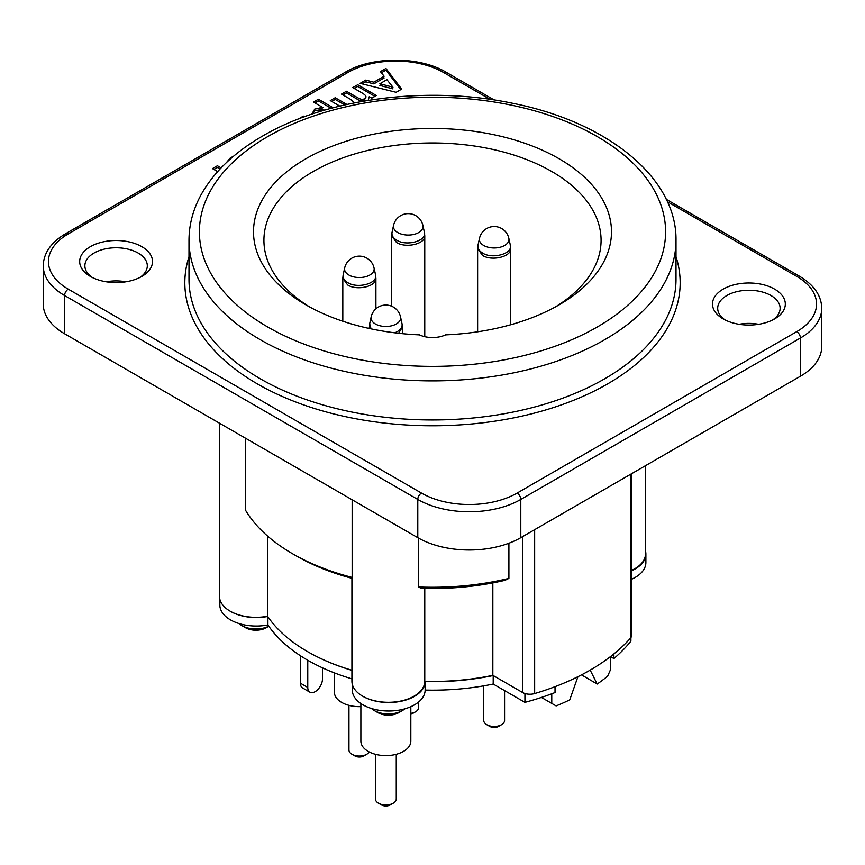 <?xml version="1.0" encoding="UTF-8"?>
<svg xmlns="http://www.w3.org/2000/svg" width="865" height="865" viewBox="0 0 865 865"><rect width="100%" height="100%" fill="white"/><g stroke="black" fill="none" stroke-linecap="round" stroke-linejoin="round"><path stroke-width="1.3" d="M325.5 109.887L319.855 110.666L318.504 111.996M379.865 83.743L392.959 87.203L386.914 79.677L379.865 83.743M213.936 169.454L217.407 167.453L220.045 168.978M314.925 102.946L318.407 100.935L331.176 108.309M333.187 107.779L318.407 99.237L313.454 102.092L322.883 107.53L314.698 109.109L311.811 114.158L314.698 110.807L322.883 109.239L320.05 107.595M354.25 88.446L357.721 86.446L374.913 96.372M342.962 94.966L346.433 92.955L356.661 98.859C359.548 100.924 362.1 101.41 364.338 100.308L365.614 97.421M331.728 101.443L335.209 99.443L344.735 104.946M362.154 83.883L365.744 81.807L373.831 83.894L384.125 77.958L383.184 76.79M381.346 72.801L385.931 70.162L400.776 89.625M381.887 84.283L379.865 85.44L392.959 88.9L391.218 86.749M92.317 277.47A31.216 18.024 180 0 1 84.878 265.793A31.216 18.024 180 0 1 116.094 247.768A31.216 18.024 180 0 1 147.31 265.793A31.216 18.024 180 0 1 139.871 277.47M141.849 276.411L141.849 276.411A36.416 21.03 0 0 0 141.849 246.676A36.416 21.03 0 0 0 90.338 246.676A36.416 21.03 0 0 0 90.338 276.411A36.416 21.03 0 0 0 141.849 276.411M774.662 318.893L774.662 318.893A36.416 21.03 0 0 0 774.662 289.159A36.416 21.03 0 0 0 723.151 289.159A36.416 21.03 0 0 0 723.151 318.893A36.416 21.03 0 0 0 774.662 318.893M226.435 162.577L230.479 157.733L233.312 156.435M385.931 68.454L401.674 89.106L396.138 92.306L360.1 83.375L365.744 80.11L373.831 82.197L384.125 76.25L380.416 71.644L385.931 68.454M354.499 102.859L350.455 99.291L341.491 94.112L346.433 91.258L356.661 97.161C360.64 99.551 363.203 100.026 364.338 98.599C367.171 97.367 366.338 95.442 361.84 92.836L352.769 87.603L357.721 84.748L376.383 95.518L371.831 98.156L369.279 96.675L368.166 100.405M339.794 106.103L330.257 100.6L335.209 97.745L346.876 104.46M298.479 118.992L303.388 116.115L304.469 116.732M217.645 171.594L212.466 168.61L217.407 165.756L221.094 167.875M106.352 281.806A31.216 18.024 180 0 1 125.836 281.806M725.13 319.953A31.216 18.024 180 0 1 717.691 308.275A31.216 18.024 180 0 1 748.906 290.251A31.216 18.024 180 0 1 780.122 308.275A31.216 18.024 180 0 1 772.683 319.953M739.164 324.289A31.216 18.024 180 0 1 758.648 324.289M508.901 578.393L504.911 580.339A192.517 111.153 0 0 1 421.266 588.308L418.379 586.967A197.717 114.148 180 0 0 508.901 578.393L508.901 543.231M418.379 538.019L418.379 586.967M351.969 578.307L352.152 577.409A197.717 114.148 180 0 1 292.694 553.827A197.717 114.148 180 0 1 245.552 510.264L245.552 438.241M292.694 553.827L296.371 555.946A192.517 111.153 0 0 0 351.904 578.296M352.152 577.409L352.152 499.786M522.525 536.678L522.525 692.465A10.402 6.012 0 0 0 534.657 693.557A222.694 128.571 180 0 0 630.38 638.294A10.402 6.012 0 0 0 631.537 635.537L631.537 473.75M522.525 692.465L492.834 675.327A176.903 102.135 180 0 1 424.769 681.35A36.416 21.03 180 0 1 388.277 702.304A36.416 21.03 180 0 1 351.925 681.274L351.925 578.047M351.925 670.245A176.903 102.135 180 0 1 267.555 616.226A36.416 21.03 180 0 1 219.483 596.309L219.483 423.19M645.517 465.673L645.517 553.827A36.416 21.03 180 0 1 631.537 570.392M267.555 616.226L267.555 536.051M424.769 681.35L424.769 588.416M492.834 675.327L492.834 582.902M556.119 705.916L541.425 697.428L556.119 705.916A214.369 123.76 0 0 0 569.732 699.882L577.928 676.679M551.762 693.784L551.762 703.396M610.625 656.481L610.625 669.413L607.63 676.181A214.369 123.76 0 0 1 597.185 684.031L581.518 674.862M268.788 626.206A19.776 11.418 180 0 1 241.919 625.622L245.595 627.741A14.564 8.412 0 0 0 266.204 627.741L268.81 626.238M241.919 625.622A19.776 11.418 180 0 1 239.086 623.557M374.372 710.587L378.048 712.706A14.564 8.412 0 0 0 398.657 712.706L402.333 710.587A19.776 11.418 180 0 1 374.372 710.587A19.776 11.418 180 0 1 371.539 708.521M404.809 708.846A19.776 11.418 180 0 1 402.333 710.587M309.724 306.999A168.578 97.334 180 0 1 263.922 240.297A168.578 97.334 180 0 1 367.982 150.38A168.578 97.334 180 0 1 551.708 171.475A168.578 97.334 180 0 1 601.078 240.297A168.578 97.334 180 0 1 555.276 306.999M590.19 670.105L597.185 684.031M445.605 334.863A178.99 103.335 0 0 0 559.06 304.869A178.99 103.335 0 0 0 559.06 158.728A178.99 103.335 0 0 0 305.94 158.728A178.99 103.335 0 0 0 305.94 304.869A178.99 103.335 0 0 0 419.395 334.863A20.814 12.013 180 0 0 445.605 334.863M821.75 308.275L821.75 346.508A72.844 42.061 0 0 1 800.417 376.243L520.795 537.673L520.795 499.44L800.417 338.01A72.844 42.061 0 0 0 821.75 308.275C821.426 295.56 813.954 284.855 799.336 276.151L666.255 199.318L799.336 276.151A5.201 3.006 -60 0 0 796.741 276.411A67.643 39.055 180 0 1 796.741 331.641L517.119 493.072A67.643 39.055 180 0 1 421.46 493.072L68.259 289.159A67.643 39.055 180 0 1 68.259 233.928L347.881 72.487A67.643 39.055 180 0 1 443.54 72.487L490.109 99.378M64.583 236.048A5.201 3.006 60 0 1 65.664 233.669L65.664 233.669C51.046 242.373 43.574 253.077 43.25 265.793L43.25 304.026A72.844 42.061 0 0 0 64.583 333.76L417.784 537.673A72.844 42.061 0 0 0 469.295 549.999A72.844 42.061 0 0 0 520.795 537.673M68.259 233.928A5.201 3.006 60 0 0 65.664 233.669L345.276 72.238A5.201 3.006 60 0 1 347.881 72.487M65.664 233.669L345.276 72.238C371.831 56.16 419.59 56.16 446.135 72.238L494.207 99.994L446.135 72.238A5.201 3.006 120 0 0 443.54 72.487M478.042 246.828L477.783 248.633L482.465 255.391C491.828 261.457 511.431 256.689 510.631 248.666L510.372 247.12M510.231 245.292C513.075 253.64 492.445 259.468 482.627 253.077C479.124 250.882 477.621 248.277 478.118 245.249M504.565 690.594L504.565 720.448A10.402 6.012 180 0 1 501.516 724.697A10.402 6.012 180 0 1 486.8 724.697A10.402 6.012 180 0 1 483.751 720.448L483.751 685.837M486.8 724.697L489.752 726.395A6.239 3.601 0 0 0 498.575 726.395L501.516 724.697M418.628 701.98L418.628 707.527A10.402 6.012 180 0 1 415.578 711.776A10.402 6.012 180 0 1 410.821 713.344M410.821 714.209A6.239 3.601 -0 0 0 412.637 713.474L415.578 711.776M369.214 751.934A10.402 6.012 180 0 1 366.717 754.258A10.402 6.012 180 0 1 352.001 754.258A10.402 6.012 180 0 1 348.952 750.009L348.952 705.343M352.001 754.258L354.942 755.956A6.239 3.601 -0 0 0 363.776 755.956L366.717 754.258M334.387 672.873L334.387 692.238A24.977 14.424 -0 0 0 360.878 706.629M396.257 754.28L396.257 798.957A10.402 6.012 180 0 1 393.207 803.207A10.402 6.012 180 0 1 378.492 803.207A10.402 6.012 180 0 1 375.442 798.957L375.442 754.28M378.492 803.207L381.433 804.904A6.239 3.601 0 0 0 390.266 804.904L393.207 803.207M360.878 703.537L360.878 741.175A24.977 14.424 0 0 0 385.844 755.599A24.977 14.424 0 0 0 410.821 741.175L410.821 706.683M300.414 683.188A10.402 6.012 120 0 0 302.566 687.945L309.93 692.195A10.402 6.012 -60 0 1 307.767 687.437L300.414 683.188L300.414 655.724M322.483 667.834L322.483 678.938A10.402 6.012 -60 0 1 317.942 689.405A10.402 6.012 -60 0 1 309.93 692.195M645.517 551.081A36.416 21.03 180 0 1 645.885 554.033A36.416 21.03 180 0 1 631.537 570.759M267.718 616.475A36.416 21.03 180 0 1 230.328 611.285M351.925 670.343A176.903 102.135 180 0 1 307.594 651.637M525.574 693.687A218.402 126.095 180 0 1 524.936 693.86L493.201 675.533A176.903 102.135 180 0 1 425.137 681.566A36.416 21.03 180 0 1 402.474 700.953A36.416 21.03 180 0 1 362.781 696.249M307.767 660.244L307.767 687.437M610.625 656.665L613.89 658.557A218.402 126.095 0 0 0 630.899 641.181L630.899 637.613M613.89 653.897L613.89 658.557M631.537 579.258A36.416 21.03 0 0 0 645.885 562.531L645.885 554.033M219.84 599.261L219.84 605.013A36.416 21.03 0 0 0 267.912 624.941A176.903 102.135 0 0 0 351.925 678.841M267.912 616.767L267.912 624.941M352.293 684.226L352.293 689.978A36.416 21.03 0 0 0 388.644 711.008A36.416 21.03 0 0 0 425.137 690.054A176.903 102.135 0 0 0 493.201 684.031L524.936 702.358A218.402 126.095 0 0 0 555.027 692.541L555.027 686.669M425.137 681.566L425.137 690.054M493.201 675.533L493.201 684.031M524.936 693.86L524.936 702.358M667.391 201.729L796.741 276.411M188.992 256.678A247.671 142.985 0 0 0 317.141 409.318A247.671 142.985 0 0 0 607.63 383.887A247.671 142.985 0 0 0 676.008 256.678M534.657 693.557L534.657 529.672M630.38 638.294L630.38 474.409M267.674 136.638A233.096 134.583 180 0 1 597.326 136.638A233.096 134.583 180 0 1 597.326 326.959A233.096 134.583 180 0 1 267.674 326.959A233.096 134.583 180 0 1 267.674 136.638M604.689 339.707A243.508 140.584 0 0 0 676.008 240.297L676.008 279.384A243.508 140.584 180 0 1 604.689 378.794A243.508 140.584 180 0 1 339.318 409.264A243.508 140.584 180 0 1 188.992 279.384L188.992 240.297A243.508 140.584 0 0 0 339.318 370.188A243.508 140.584 0 0 0 604.689 339.707M796.741 331.641A5.201 3.006 60 0 1 799.336 334.387A5.201 3.006 60 0 1 800.417 338.01L800.417 376.243M421.46 493.072A5.201 3.006 120 0 0 418.865 495.818A5.201 3.006 120 0 0 417.784 499.44A72.844 42.061 0 0 0 469.295 511.766A72.844 42.061 0 0 0 520.795 499.44A5.201 3.006 60 0 0 519.724 495.818A5.201 3.006 60 0 0 517.119 493.072M43.25 265.793A72.844 42.061 0 0 0 64.583 295.527L417.784 499.44L417.784 537.673M64.583 333.76L64.583 295.527A5.201 3.006 -60 0 1 65.664 291.905A5.201 3.006 -60 0 1 68.259 289.159M344.205 104.633L344.205 102.935M344.205 94.253L344.205 92.544M508.847 238.362A15.029 15.029 0 0 0 479.48 238.362A14.802 8.542 0 0 0 483.697 245.465A14.802 8.542 0 0 0 500.673 247.098A14.802 8.542 0 0 0 508.847 238.362L510.339 245.249M392.115 231.982L391.672 235.723L396.516 242.481C405.955 248.547 425.504 243.93 424.758 235.723L424.401 232.339C427.061 240.87 406.626 246.59 396.678 240.167C393.078 237.972 391.531 235.356 392.018 232.339M422.899 225.451A15.029 15.029 0 0 0 393.532 225.451A14.802 8.542 -0 0 0 397.749 232.555A14.802 8.542 -0 0 0 414.724 234.188A14.802 8.542 -0 0 0 422.899 225.451L424.401 232.339M343.156 274.821L342.8 278.195L347.654 284.963C357.072 291.018 376.686 286.423 375.897 278.216L375.54 274.821C378.254 283.363 357.732 289.051 347.817 282.65C344.216 280.455 342.659 277.838 343.156 274.821L343.264 274.389M374.037 267.934A15.029 15.029 0 0 0 344.681 267.934A14.802 8.542 -0 0 0 348.898 275.038A14.802 8.542 -0 0 0 365.863 276.67A14.802 8.542 -0 0 0 374.037 267.934L375.54 274.821M398.581 333.263L402.376 327.154L402.03 323.759C402.614 327.597 400.181 330.614 394.743 332.809M371.053 328.862L369.658 323.759L369.485 328.527M371.161 316.871A14.802 8.542 0 0 0 375.388 323.975A14.802 8.542 0 0 0 392.353 325.608A14.802 8.542 0 0 0 400.527 316.871A15.029 15.029 0 0 0 371.161 316.871L369.744 323.413M188.992 240.297C189.046 224.792 192.981 209.795 200.81 195.285C213.493 172.286 234.047 152.564 262.473 136.129C326.635 98.34 427.634 85.278 512.75 103.313C607.208 121.943 676.873 177.639 676.008 240.297M510.707 324.753L510.707 248.633M477.621 331.803L477.621 248.633M479.48 238.362L477.977 245.249M393.532 225.451L392.04 232.339M424.758 336.68L424.758 235.723M391.672 306.21L391.672 235.896M344.681 267.934L343.178 274.821M375.907 308.805L375.907 278.206M342.81 321.229L342.81 278.476M400.527 316.871L402.03 323.759M402.398 333.663L402.398 327.143M369.301 328.484L369.301 327.305"/></g></svg>
